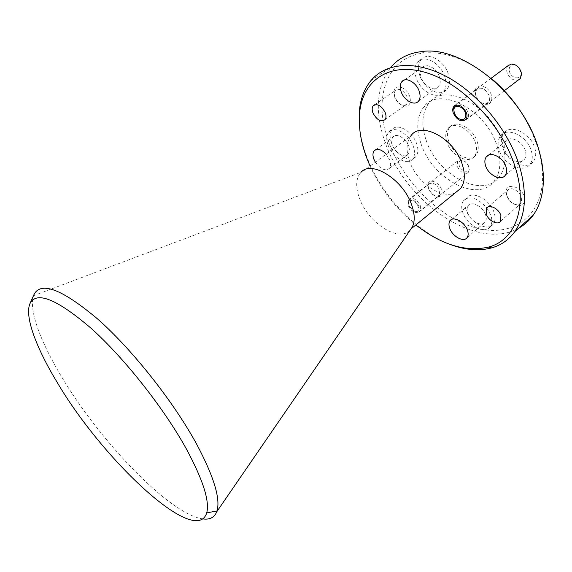<?xml version="1.0" encoding="UTF-8"?>
<svg xmlns="http://www.w3.org/2000/svg" width="572" height="572" viewBox="0 0 572 572"><rect width="100%" height="100%" fill="white"/><g stroke="black" fill="none" stroke-linecap="round" stroke-linejoin="round"><path stroke-width="0.43" stroke-dasharray="2.86 2.15" d="M448.577 140.826C446.775 135.249 447.132 130.745 449.642 127.327C455.369 118.94 473.223 128.064 477.227 141.77C478.893 147.226 478.535 151.594 476.147 154.89C470.227 163.435 452.666 154.24 448.577 140.826M446.896 142.121C445.087 136.536 445.438 132.032 447.94 128.614C453.653 120.234 471.514 129.386 475.539 143.107C477.212 148.563 476.855 152.931 474.474 156.22C468.568 164.765 451.001 155.541 446.896 142.121M202.767 518.911C169.748 514.378 99.571 440.991 61.311 376.319C40.555 341.799 28.593 309.924 33.512 295.71L33.834 294.866M530.973 129.665L538.13 148.241C540.883 157.55 542.363 166.466 542.578 174.975C543.429 217.625 511.318 238.059 475.489 227.828C439.525 217.832 403.653 181.903 389.039 142.678C372.601 100.536 385.342 56.893 424.131 53.024C445.159 51.094 467.381 59.416 490.812 77.985M370.856 80.709L390.84 67.231C376.111 87.144 374.381 112.677 385.635 143.829C406.149 202.724 476.955 251.687 518.654 228.192M370.084 166.066C380.773 189.246 396.038 208.88 415.865 224.953M451.337 244.866C416.23 232.311 381.66 195.967 367.045 157.436C363.041 147.004 360.532 136.758 359.516 126.719M428.571 188.395L428.006 184.949C428.049 177.978 439.06 181.589 441.555 189.518C442.714 193.415 441.927 195.788 439.203 196.632C434.727 196.711 431.181 193.965 428.571 188.395M428.685 189.153L428.206 186.222L428.936 184.12C432.732 181.889 436.329 183.891 439.718 190.118L439.46 195.102L437.73 196.16C433.926 196.232 430.909 193.894 428.685 189.153M408.122 205.491L408.272 200.457C411.997 198.298 415.608 200.372 419.083 206.678L418.933 211.661C415.193 213.821 411.59 211.762 408.122 205.491M475.689 95.338L475.146 91.72C474.946 82.49 488.624 85.171 491.348 95.081C492.599 100.264 491.241 103.375 487.287 104.411C482.103 104.44 478.235 101.416 475.689 95.338M475.911 96.017L475.446 92.936L476.562 89.604C481.302 86.515 485.521 88.581 489.217 95.81C489.975 98.405 489.761 100.515 488.567 102.145L485.785 103.746C481.374 103.768 478.085 101.194 475.911 96.017M506.642 195.174L506.113 191.956C505.612 182.246 521.371 186.179 524.245 196.697C525.439 201.387 524.238 204.29 520.642 205.405C514.464 205.648 509.802 202.238 506.642 195.174M506.978 196.21L506.535 193.515L507.464 190.44C510.245 186.029 519.862 190.726 521.721 197.504L521.235 203.182L518.718 204.797C513.542 205.005 509.631 202.145 506.978 196.21M394.701 96.661L393.958 91.699C394.272 83.205 406.606 86.765 409.659 96.418C411.218 101.895 410.103 105.148 406.313 106.163C401.38 106.106 397.511 102.939 394.701 96.661M394.766 97.433L394.144 93.279L395.209 90.483C399.542 87.838 403.567 90.09 407.293 97.24C408.251 100.157 408.101 102.445 406.849 104.111L404.504 105.405C400.371 105.362 397.125 102.703 394.766 97.433M391.434 142.764C389.503 137.216 389.711 132.847 392.077 129.658C397.082 122.537 412.584 131.224 416.638 143.708C418.461 149.149 418.239 153.41 415.973 156.485C410.81 163.721 395.559 155.005 391.434 142.764M388.102 145.216C386.15 139.661 386.35 135.292 388.695 132.111C393.679 124.996 409.18 133.726 413.277 146.232C415.108 151.687 414.9 155.941 412.648 159.009C407.514 166.237 392.256 157.472 388.102 145.216M419.741 75.325C417.653 68.84 418.103 63.628 421.078 59.688C427.162 51.33 444.208 60.153 448.384 74.181C450.328 80.545 449.878 85.614 447.039 89.396C440.776 97.926 424.024 89.068 419.741 75.325M416.166 77.821C414.056 71.321 414.486 66.102 417.453 62.176C423.502 53.825 440.554 62.698 444.773 76.755C446.732 83.126 446.303 88.202 443.479 91.97C437.244 100.493 420.477 91.577 416.166 77.821M502.559 146.918C500.915 141.413 501.365 136.865 503.918 133.276C510.281 123.495 530.909 133.104 534.841 148.119C536.343 153.475 535.892 157.872 533.483 161.311C526.869 171.314 506.599 161.576 502.559 146.918M499.12 149.7C497.461 144.18 497.897 139.632 500.443 136.05C506.771 126.276 527.42 135.957 531.388 151.001C532.904 156.363 532.461 160.761 530.065 164.193C523.48 174.181 503.196 164.379 499.12 149.7M465.973 209.681C464.4 204.905 464.643 201.051 466.702 198.119C471.9 189.94 490.254 199.449 494.129 212.67C495.581 217.324 495.331 221.064 493.379 223.888C487.973 232.211 469.919 222.615 465.973 209.681M486.865 207.951L490.883 215.458C492.349 220.12 492.113 223.859 490.168 226.676C484.791 234.985 466.723 225.325 462.748 212.376C461.168 207.593 461.397 203.739 463.442 200.815C469.798 195.402 477.591 197.762 486.822 207.901M33.512 295.71L360.989 172.315L359.838 173.652L410.86 135.871C406.32 142.242 405.877 150.693 409.538 161.247C416.631 182.196 441.584 199.792 455.369 192.743M359.838 173.652C355.698 179.844 355.67 188.324 359.759 199.077C368.668 223.516 399.628 243.071 410.374 229.822M426.09 140.09C437.122 175.125 483.254 199.807 499.492 176.641C505.577 168.154 506.549 156.799 502.402 142.6C491.991 105.477 443.765 81.288 428.907 103.289C421.957 112.713 421.013 124.975 426.09 140.09M421.063 143.872C432.239 178.972 478.399 203.882 494.523 180.781C500.564 172.308 501.487 160.954 497.29 146.718C486.729 109.509 438.445 85.092 423.716 107.057C416.816 116.452 415.93 128.729 421.063 143.872M485.635 214.886C483.14 206.499 471.5 200.415 468.189 205.613C466.902 207.464 466.752 209.895 467.746 212.927C470.27 221.192 481.788 227.32 485.178 222.058C486.429 220.256 486.579 217.86 485.635 214.886M525.353 150.758C522.815 141.234 509.731 135.071 505.677 141.305C504.082 143.565 503.803 146.439 504.84 149.928C507.421 159.302 520.356 165.515 524.51 159.195C526.054 156.993 526.333 154.183 525.353 150.758M439.425 76.955C436.736 68.054 425.925 62.412 422.057 67.739C420.191 70.213 419.919 73.516 421.242 77.635C423.974 86.415 434.663 92.078 438.602 86.679C440.411 84.263 440.69 81.024 439.425 76.955M408.58 146.046C405.97 138.124 396.146 132.568 392.964 137.101C391.477 139.11 391.348 141.877 392.578 145.395C395.209 153.217 404.94 158.78 408.179 154.204C409.623 152.245 409.759 149.521 408.58 146.046M386.157 154.161L389.761 160.103C390.991 163.606 390.912 166.33 389.511 168.275C385.335 171.371 380.609 169.341 375.346 162.169M468.604 166.159L468.947 168.232C469.097 173.581 460.961 171.321 459.259 165.608C458.451 162.691 459.152 160.961 461.361 160.41C464.521 160.475 466.938 162.391 468.604 166.159M457.135 166.309C460.553 172.701 464.307 174.674 468.411 172.229L469.247 169.598L468.818 167.01C466.731 162.291 463.706 159.888 459.745 159.81L457.543 161.025L457.135 166.309M408.987 205.584C410.996 209.724 413.599 211.733 416.795 211.604C418.59 210.961 419.062 209.288 418.203 206.585C416.359 201.008 408.694 198.148 408.551 202.931L408.987 205.584M420.413 205.87L420.248 211.097L418.647 212.14C414.65 212.298 411.397 209.795 408.894 204.633L408.351 201.315L409.059 199.335C412.977 197.068 416.766 199.249 420.413 205.87M519.683 68.876L521.063 73.152C521.55 80.237 511.354 78.829 509.502 71.657C508.644 67.739 509.824 65.48 513.041 64.872C515.129 64.815 517.059 65.766 518.833 67.732M507.915 65.794C506.585 67.553 506.299 69.791 507.064 72.501C509.666 78.521 513.449 81.009 518.418 79.966M454.154 106.099L454.64 105.327C459.538 102.152 463.985 104.411 467.989 112.112C468.833 114.865 468.647 117.081 467.431 118.783L464.857 120.37C460.16 120.542 456.563 117.782 454.082 112.091L453.553 108.465L454.054 106.313M447.94 128.614L449.642 127.327M542.578 174.975L543.386 177.313M428.206 186.222L428.006 184.949M408.272 200.457L428.936 184.12M475.446 92.936L475.146 91.72M453.782 106.514L476.562 89.604M506.535 193.515L506.113 191.956M487.973 207.014L507.464 190.44M394.144 93.279L393.958 91.699M374.724 104.719L395.209 90.483M388.695 132.111L392.077 129.658M417.453 62.176L421.078 59.688M500.443 136.05L503.918 133.276M463.442 200.815L466.702 198.119M499.492 176.641L494.523 180.781M451.573 219.498L468.189 205.613M488.517 155.141L505.677 141.305M404.247 80.066L422.057 67.739M375.818 149.635L392.964 137.101M389.511 168.275L408.179 154.204M418.561 101.044L438.602 86.679M505.283 175.268L524.51 159.195M467.145 237.58L485.178 222.058M428.907 103.289L423.716 107.057M490.168 226.676L493.379 223.888M530.065 164.193L533.483 161.311M443.479 91.97L447.039 89.396M412.648 159.009L415.973 156.485M385.006 119.677L406.849 104.111M404.504 105.405L406.313 106.163M500.536 221.228L521.235 203.182M518.718 204.797L520.642 205.405M465.966 119.341L488.567 102.145M485.785 103.746L487.287 104.411M418.933 211.661L439.46 195.102M437.73 196.16L439.203 196.632M424.131 53.024L421.349 51.63M29.887 303.768L30.116 303.246M474.474 156.22L476.147 154.89M468.947 168.232L469.247 169.598M416.795 211.604L418.647 212.14M468.411 172.229L420.248 211.097M457.543 161.025L409.059 199.335M408.551 202.931L408.351 201.315M461.361 160.41L459.745 159.81M521.063 73.152L521.514 74.381M504.247 90.755L467.431 118.783M491.126 78.257L454.64 105.327M513.041 64.872L511.468 64.014"/><path stroke-width="0.86" d="M56.943 381.967C102.131 459.223 195.853 547.669 206.699 512.905C209.817 501.265 203.067 480.001 186.451 449.106C164.071 408.422 124.646 358.465 91.42 328.564C56.8 298.92 36.286 290.655 29.887 303.768C24.524 316.673 36.286 347.876 56.943 381.967M30.116 303.246L33.834 294.866C40.626 280.823 62.076 289.024 98.191 319.476C132.861 350.25 173.881 402.209 196.861 444.551C213.892 476.705 220.606 498.834 217.002 510.939L216.695 511.854C214.393 517.531 209.752 519.884 202.767 518.911M518.654 228.192C524.352 225.061 529.186 220.742 533.161 215.244C540.183 205.419 543.593 192.778 543.386 177.313C543.171 168.554 541.641 159.374 538.81 149.778C523.931 94.838 461.826 44.859 421.349 51.63C408.479 53.21 398.312 58.416 390.84 67.231M415.865 224.953C441.291 244.802 465.501 252.18 488.509 247.09C514.714 240.426 528.213 207.886 515.279 167.346C502.495 125.461 462.634 83.548 426.233 72.68C389.739 61.526 363.363 80.116 359.817 111.132C358.172 126.019 360.582 141.906 367.052 158.794L370.084 166.066M359.516 126.719L359.638 108.537C360.975 97.533 364.714 88.26 370.856 80.709C385.614 62.77 415.451 59.753 447.211 76.948C478.921 94.087 508.594 130.58 519.469 165.98C527.377 193.715 525.847 215.572 514.871 231.56C508.937 239.768 501.179 245.216 491.605 247.898C479.3 251.129 465.88 250.121 451.337 244.866M453.253 112.956C452.423 110.31 452.602 108.165 453.782 106.514C458.437 103.496 462.676 105.648 466.495 112.984C467.295 115.608 467.117 117.725 465.966 119.341C461.297 122.379 457.064 120.249 453.253 112.956M486.221 213.957L486.6 208.179C489.289 203.811 498.941 208.716 500.915 215.551L500.536 221.228C497.783 225.64 488.216 220.713 486.221 213.957M372.887 112.763C371.85 109.795 371.95 107.472 373.187 105.791C377.434 103.21 381.474 105.548 385.306 112.791C386.314 115.73 386.214 118.025 385.006 119.677C380.745 122.265 376.712 119.963 372.887 112.763M455.369 192.743L460.796 188.317C464.95 182.404 465.422 174.388 462.226 164.286C454.332 138.36 420.842 120.635 410.86 135.871M410.374 229.822L412.233 227.127C415.072 221.385 414.85 213.885 411.561 204.619C402.995 179.386 371.271 159.824 360.989 172.315M449.671 228.128C448.634 225.075 448.741 222.637 449.992 220.813C453.188 215.658 464.864 221.972 467.481 230.409C468.468 233.412 468.361 235.8 467.145 237.58C463.863 242.785 452.316 236.443 449.671 228.128M485.535 165.63C484.448 162.112 484.677 159.23 486.229 156.985C490.168 150.793 503.303 157.207 505.984 166.81C507.014 170.263 506.778 173.08 505.283 175.268C501.236 181.538 488.259 175.075 485.535 165.63M401.144 91.692C399.764 87.53 399.978 84.227 401.787 81.76C405.541 76.469 416.387 82.311 419.219 91.291C420.542 95.395 420.32 98.649 418.561 101.044C414.736 106.399 404.018 100.55 401.144 91.692M375.346 162.169L373.873 159.188C372.594 155.641 372.672 152.874 374.109 150.886C377.191 148.105 381.202 149.199 386.157 154.161M490.812 77.985C507.9 92.335 521.292 109.559 530.973 129.665M518.418 79.966L520.263 78.557L521.514 74.381L521.113 71.95C519.154 66.895 515.944 64.25 511.468 64.014L507.915 65.794L491.126 78.257M454.297 112.956C456.292 117.525 459.173 119.734 462.934 119.591C465.536 118.776 466.373 116.574 465.422 112.984C463.406 106.027 453.925 103.704 453.875 110.053L454.297 112.956M518.833 67.732L519.683 68.876M206.699 512.905L217.002 510.939M488.509 247.09L491.605 247.898M486.6 208.179L487.973 207.014M373.187 105.791L374.724 104.719M460.796 188.317L411.275 228.693M533.161 215.244L514.871 231.56M412.233 227.127L216.695 511.854M449.992 220.813L451.573 219.498M486.229 156.985L488.517 155.141M401.787 81.76L404.247 80.066M374.109 150.886L375.818 149.635M359.817 111.132L359.638 108.537M462.934 119.591L464.822 120.356M520.263 78.557L504.247 90.755M453.875 110.053L453.553 108.465"/></g></svg>
